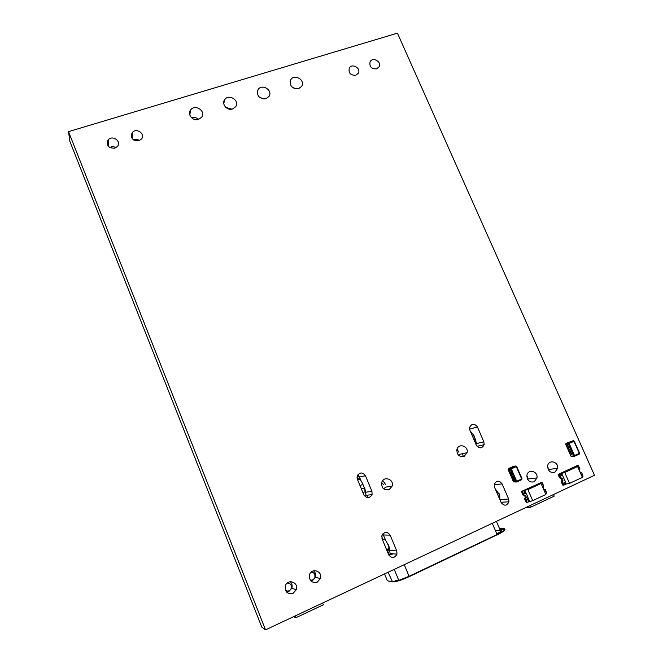 <?xml version="1.0" encoding="UTF-8"?>
<svg xmlns="http://www.w3.org/2000/svg" width="663" height="663" viewBox="0 0 663 663"><rect width="100%" height="100%" fill="white"/><g stroke="black" fill="none" stroke-linecap="round" stroke-linejoin="round"><path stroke-width="0.99" d="M68.529 131.63L69.864 141.327L261.827 627.19L265.54 629.85L594.471 475.28L397.427 33.15L68.529 131.63L265.54 629.85M298.623 88.66C291.919 88.734 289.308 85.751 290.8 79.709C294.455 73.411 305.734 80.306 301.665 86.347L298.623 88.66M292.806 87.657L295.59 88.825M265.913 98.712C259.018 98.779 256.407 95.729 258.089 89.58C262.001 83.273 273.297 90.433 268.971 96.466L265.913 98.712M259.531 97.353L264.181 98.994M376.584 68.861C371.396 68.977 369.225 66.623 370.078 61.808C372.573 56.529 381.963 61.7 379.103 66.781L376.584 68.861M355.791 75.284C350.495 75.383 348.324 72.996 349.268 68.123C351.912 62.844 361.318 68.173 358.318 73.237L355.791 75.284M232.539 108.972C227.069 110.953 221.218 103.983 224.707 99.649C228.876 93.334 240.188 100.751 235.605 106.784L232.539 108.972M225.884 107.464L231.843 109.146M198.477 119.448C192.834 121.486 186.933 114.309 190.646 109.934C195.063 103.61 206.392 111.276 201.552 117.31L198.477 119.448M191.69 117.915C194.259 117.111 196.596 117.591 198.701 119.373M363.854 494.871L357.382 479.283L357.241 475.984C359.827 472.081 362.562 472.006 365.462 475.761L371.926 491.308L372.092 494.557C369.548 498.559 366.796 498.659 363.854 494.871M357.722 474.957L359.462 477.045L360.937 480.6M365.694 492.054L365.918 495.377L365.238 496.736M114.798 148.205C108.334 148.222 106.146 145.454 108.243 139.91C112.42 134.581 121.926 141.434 117.384 146.498L114.798 148.205M138.849 140.788C132.492 140.813 130.313 138.078 132.293 132.6C136.329 127.279 145.827 134.001 141.426 139.056L138.849 140.788M534.171 481.819C529.571 482.705 527.143 480.592 526.886 475.487C527.74 468.542 538.248 471.07 536.98 477.899L534.171 481.819M476.349 445.163L469.893 430.212L469.611 427.345C471.832 423.384 474.435 423.243 477.41 426.931L483.866 441.84L484.164 444.658C481.976 448.71 479.374 448.884 476.349 445.163M554.865 472.238C550.365 473.117 547.961 471.045 547.638 466.031C548.351 459.127 558.768 461.498 557.641 468.285L554.865 472.238M501.12 502.488L494.565 487.322L494.25 484.512C496.405 480.335 499.024 480.12 502.082 483.874L508.637 498.999L508.969 501.758C506.847 506.035 504.236 506.275 501.12 502.488M464.183 456.326C459.285 457.147 456.848 454.917 456.873 449.63C458.224 442.751 468.84 445.959 467.075 452.696L464.183 456.326M457.056 449.017L458.821 452.183M389.131 489.634C383.869 490.479 381.391 488.117 381.697 482.54C383.529 475.512 394.394 479.25 392.14 486.12L389.131 489.634M382.8 480.493L385.651 484.612M388.675 554.716L382.112 538.878L381.921 535.638C384.441 531.502 387.2 531.345 390.184 535.174L396.756 550.961L396.971 554.16C394.485 558.387 391.717 558.569 388.675 554.716M382.858 533.864L386.015 540.983M389.405 549.138L390.126 553.506L389.057 555.453M293.054 593.368C287.303 594.371 284.742 591.835 285.363 585.752C287.742 578.285 299.088 582.479 296.27 589.763L293.054 593.368M290.261 581.716C292.035 583.506 292.557 585.661 291.811 588.172L288.678 591.686L286.681 592.183M317.204 582.197C311.569 583.183 309.016 580.689 309.555 574.705C311.776 567.288 323.047 571.332 320.378 578.567L317.204 582.197M313.607 570.802C315.464 572.559 316.044 574.713 315.339 577.274L312.24 580.805L311.088 581.194M568.042 446.779L567.793 446.232L567.876 446.912L568.382 446.821L567.876 446.912M567.793 446.232L568.382 446.821M567.735 445.892L567.089 444.906M568.15 447.442L568.639 447.525L568.464 447.019L568.788 447.74L568.15 447.442M569.401 449.415L568.73 448.876L569.401 449.415M570.959 452.622L570.023 451.752L570.47 451.52L570.959 452.622M570.371 451.304L569.815 451.296L570.147 450.79L570.371 451.304L569.857 451.387M569.741 449.854L569.633 450.26L569.152 449.746L569.741 449.854M569.011 448.205L568.904 448.611L568.415 448.097L569.011 448.205M571.274 453.973L570.984 452.986M570.644 453.061L571.332 453.683M572.045 455.067L571.307 454.661L571.597 454.064L572.045 455.083L571.307 454.661L571.597 454.08M570.992 452.713L570.023 451.768L570.47 451.52M570.105 450.799L570.271 451.213M569.708 450.235L569.202 449.953M569.666 450.144L569.302 449.647M569.252 449.937L569.724 450.011L569.252 449.937M569.393 449.39L568.755 448.892M568.978 448.586L568.523 447.898M568.929 448.495L568.572 447.997M568.523 448.287L568.995 448.362L568.523 448.287M568.415 447.757L568.092 447.102M568.647 447.517L568.423 447.019M568.779 447.716L568.141 447.194M567.685 445.801L567.412 444.848M510.12 471.625L510.369 472.189M509.532 470.738L510.054 471.003L509.698 470.208L510.12 471.053L509.424 470.266M510.493 472.852L510.941 472.959L510.759 472.446L511.082 473.183L510.493 472.852M511.712 474.89L511.098 474.318M512.259 476.241L512.035 475.827M513.253 478.172L512.375 477.252L512.764 477.053L513.253 478.172M512.665 476.83L512.217 476.888L512.441 476.307L512.217 476.888M512.035 475.346L511.505 475.205L512.035 475.346M511.306 473.664L510.767 473.515L511.306 473.664M513.643 479.531L513.112 478.984L513.61 479.54L513.593 478.918M513.013 478.504L513.593 479.432M514.339 480.675L513.668 480.227L513.9 479.656L514.355 480.692L513.668 480.227L513.908 479.664M513.295 478.263L512.955 477.675M512.963 477.667L512.375 477.252L512.764 477.053M512.59 476.73L512.408 476.307M512.027 475.727L511.563 475.412M511.985 475.628L511.587 475.015M511.239 474.053L510.85 473.332M511.248 473.946L510.9 473.423M510.875 473.722L511.297 473.813L510.875 473.722M510.75 473.183L510.427 472.504M510.725 472.446L510.941 472.959M511.074 473.15L510.502 472.595M510.676 472.238L510.195 472.213M510.013 471.186L509.714 470.299M510.054 471.285L509.54 470.738M357.017 477.426L359.18 476.482M357.332 479.158L359.934 478.18M388.319 489.916L389.877 489.219M463.412 456.592L462.376 453.724M383.695 484.62L381.623 482.813M581.086 474.435L582.396 474.385L581.625 472.653L579.968 471.915M578.26 465.385L575.807 466.503L577.581 466.537L564.752 472.495L558.147 474.418L577.349 465.509L578.26 465.385L579.934 468.849L579.387 470.606M579.164 467.108L578.277 468.095M563.807 485.159L563.028 483.402L562.141 483.484L562.92 485.241L563.807 485.159L566.227 484.023L565.34 482.026L566.227 484.023L569.558 483.385L564.752 472.495M576.959 466.52L576.769 466.081L575.807 466.503L576.769 466.081L576.959 466.52M579.031 467.125L578.227 467.979M559.953 476.051L560.691 477.799C562.174 477.948 562.92 478.819 562.937 480.435L562.381 481.636L563.16 483.385L565.456 481.976L562.464 475.205L561.437 473.191L560.533 473.614L561.428 475.644L562.34 475.222L561.379 473.2L560.467 473.622L561.428 475.644L560.732 475.968M560.235 475.993L559.025 474.31M582.056 476.606L583.042 476.15L582.271 474.418M559.796 476.067L558.917 476.175L558.147 474.418M581.103 474.468L581.957 474.459M569.558 483.385L582.396 477.368L577.581 466.537M564.437 482.457L565.315 484.446L564.437 482.457M562.381 481.636L561.246 481.752L561.801 480.551C561.785 478.951 561.039 478.073 559.564 477.932L558.793 476.191L559.854 476.051M560.691 477.799L559.564 477.932M563.16 483.385L562.017 483.501L561.246 481.752M562.464 475.205L559.92 476.051M523.157 493.139L526.571 494.126L527.947 497.275L526.397 500.573L525.345 500.648L524.574 498.874L525.146 497.706C525.171 496.048 524.416 495.145 522.883 494.996L522.112 493.231L523.157 493.139L523.936 494.913L522.883 494.996M524.574 498.874L525.626 498.8L526.198 497.631C526.223 495.965 525.469 495.062 523.936 494.913M525.626 498.8L526.397 500.573M527.06 502.372L526.24 502.421L525.461 500.64L526.281 500.582L527.06 502.372L532.72 500.656L545.873 494.49L541.049 483.501L539.475 483.36L541.986 482.216L542.757 483.99L541.638 484.844M541.986 482.216L521.458 491.44L522.27 491.366L523.041 493.148L522.229 493.222L521.458 491.44M527.541 499.189L528.61 501.642L527.541 499.189M545.533 493.72L546.768 493.139L545.997 491.382M544.646 491.706L545.558 491.44M523.604 493.065L523.041 493.148M532.72 500.656L527.897 489.609L524.748 490.214L526.372 493.952L524.748 490.214L523.762 490.653L524.748 490.214L523.762 490.653L524.922 493.173L523.82 490.653L522.27 491.366M527.939 497.548L529.538 501.211L527.939 497.548M527.897 489.609L541.049 483.501M540.685 483.468L540.453 482.929L539.475 483.36L540.453 482.929L540.685 483.468M542.757 483.99L543.652 485.73L543.088 486.915C543.08 488.556 543.834 489.443 545.342 489.592L546.113 491.358L545.201 491.449M542.881 483.973L542.094 484.628M541.654 484.877L542.21 484.62M285.496 590.401C287.999 591.678 289.922 591.006 291.256 588.388L291.198 585.47C290.361 583.713 288.993 582.943 287.104 583.158M310.069 579.91C312.323 580.498 313.947 579.677 314.933 577.44L314.85 574.597C314.08 572.956 312.828 572.177 311.088 572.252M322.641 603.015L323.353 604.789L295.789 617.759L293.643 616.648M295.789 617.759L295.068 615.977M139.255 140.647C137.548 139.048 135.749 138.882 133.86 140.133M115.66 147.857C113.754 146.191 111.856 146.133 109.959 147.667M132.285 133.147L131.829 133.288M108.268 140.481L107.729 140.647M527.748 479.631L527.657 476.714M548.268 469.628L547.994 467.357M553.489 494.532L554.202 496.156L530.466 507.319L525.776 507.56M530.466 507.319L529.754 505.687M365.462 475.761L359.462 477.045M371.926 491.308L365.761 492.211M477.41 426.931L469.57 429.16M483.866 441.84L476.399 443.613M502.082 483.874L494.208 484.786M508.637 498.999L499.902 499.653M390.184 535.174L383.529 534.991M396.756 550.961L389.919 550.381M569.434 446.489L568.241 443.804L565.705 444.285L569.849 453.633L571.042 456.301L573.611 455.895L569.434 446.489M570.354 446.158L574.531 455.564L573.611 455.895L574.506 456.293L574.531 455.564L579.321 453.359L573.951 441.293L569.161 443.472L570.354 446.158M575.443 443.812L578.401 450.459M578.426 450.517L579.595 453.144L579.296 454.089L574.572 456.26M574.249 441.135L575.418 443.754M574.191 456.343L571.042 456.301M578.526 454.213L579.296 454.089M566.003 443.348L573.329 440.68L566.003 443.348L565.705 444.285M565.638 443.862L569.161 443.472L568.539 442.859L568.174 443.381L573.959 455.796L579.379 454.039M573.951 441.293L573.329 440.68L573.951 441.293M511.604 471.965L510.411 469.222L508.156 469.561L509.341 472.296L513.502 481.86L515.789 481.587L511.604 471.965M512.507 471.642L516.701 481.272L515.789 481.587L516.709 481.993L516.701 481.272L521.682 478.976L516.295 466.628L511.314 468.898L512.507 471.642M517.844 469.18L520.811 475.984M520.836 476.042L522.013 478.727L521.69 479.697L516.767 481.96M516.651 466.445L517.828 469.131M516.32 482.034L513.502 481.86M520.994 479.78L521.69 479.697M508.48 468.6L510.734 468.252L515.706 465.99L513.435 466.346L508.48 468.6L508.156 469.561M508.107 469.106L511.314 468.898L510.734 468.252L510.353 468.766L516.145 481.487L516.825 481.703L521.756 479.664M516.295 466.628L515.706 465.99L516.295 466.628M357.581 479.763L359.197 479.059C360.175 479.216 361.418 480.982 362.91 484.355L364.368 487.852L362.91 484.355L360.009 485.631M364.658 487.703L365.81 492.634M381.855 538.099L382.725 539.094L381.739 536.698M388.336 544.704C389.396 547.381 389.72 549.063 389.305 549.743M389.048 549.826L386.579 549.627L389.181 548.417L388.054 544.895C386.529 541.447 385.228 539.533 384.142 539.152L382.236 539.193M389.198 554.674L387.258 549.992M495.319 530.367L500.308 530.408L496.413 521.358M359.097 476.349L357.017 477.227M359.197 479.059L357.44 479.424M357.059 477.41L359.172 476.465M497.026 534.328C501.327 532.058 502.604 530.823 500.847 530.632L500.308 530.408C501.974 530.574 500.805 531.726 496.819 533.848M386.977 579.843L387.358 580.763L391.999 581.691L398.803 580.382L409.088 576.28L497.109 534.527L492.286 523.298M388.087 572.26L392.554 581.923C395.662 582.031 401.19 580.282 409.137 576.677L497.109 534.527C504.228 530.98 506.507 529.033 503.938 528.684L499.562 528.676M499.811 529.248L503.747 529.256C506.234 529.596 504.037 531.477 497.167 534.908M503.938 528.684L503.971 528.95C506.491 529.389 504.228 531.328 497.184 534.776L409.17 576.661M392.082 581.832L387.358 580.763L384.532 573.934M395.67 580.457L398.67 580.067M500.524 530.632L495.418 530.591M394.236 569.368L398.803 580.382L409.17 576.537L404.256 564.661M499.082 493.628L499.869 498.327M470.249 431.049L474.004 435.616L475.23 439.097L473.78 435.74L472.52 436.295M475.454 438.981L476.241 443.912M389.827 489.261L388.385 489.899M388.99 555.329L393.142 553.796M473.97 439.652L475.23 439.097L476.249 442.669L476.067 444.508L476.249 442.669L475.429 443.033M361.468 489.128L364.368 487.852L365.562 493.371M382.526 539.889L384.142 539.152M388.825 550.439L389.181 548.417L389.222 550.141M499.629 499.04L499.869 497.225L498.874 493.778L495.203 488.797M365.247 493.645L365.528 491.515L362.926 492.659M382.858 539.094L381.996 538.596M382.352 483.153L381.498 483.534M381.474 483.775L382.559 483.294M499.678 528.941L503.747 529.256M290.054 81.706L290.8 79.709M257.178 92.53L258.089 89.58M223.762 103.652L224.707 99.649M189.809 115.072L190.646 109.934M365.918 495.377L372.092 494.557M108.5 146.515L108.243 139.91M132.161 138.534L132.293 132.6M527.922 478.993L536.98 477.899M477.045 446.298L484.164 444.658M548.276 469.57L557.641 468.285M501.037 502.297L508.969 501.758M459.674 454.312L467.075 452.696M385.932 487.081L392.14 486.12M390.126 553.506L396.971 554.16M291.811 588.172L296.27 589.763M315.339 577.274L320.378 578.567M385.899 487.197L383.512 488.747L385.899 487.197M499.678 498.966L499.869 497.225L499.015 497.615M389.065 550.141L386.703 549.942M368.056 497.706L367.029 495.228M458.987 455.597L459.658 454.412M562.937 480.435L561.801 480.551M526.198 497.631L525.146 497.706"/></g></svg>
